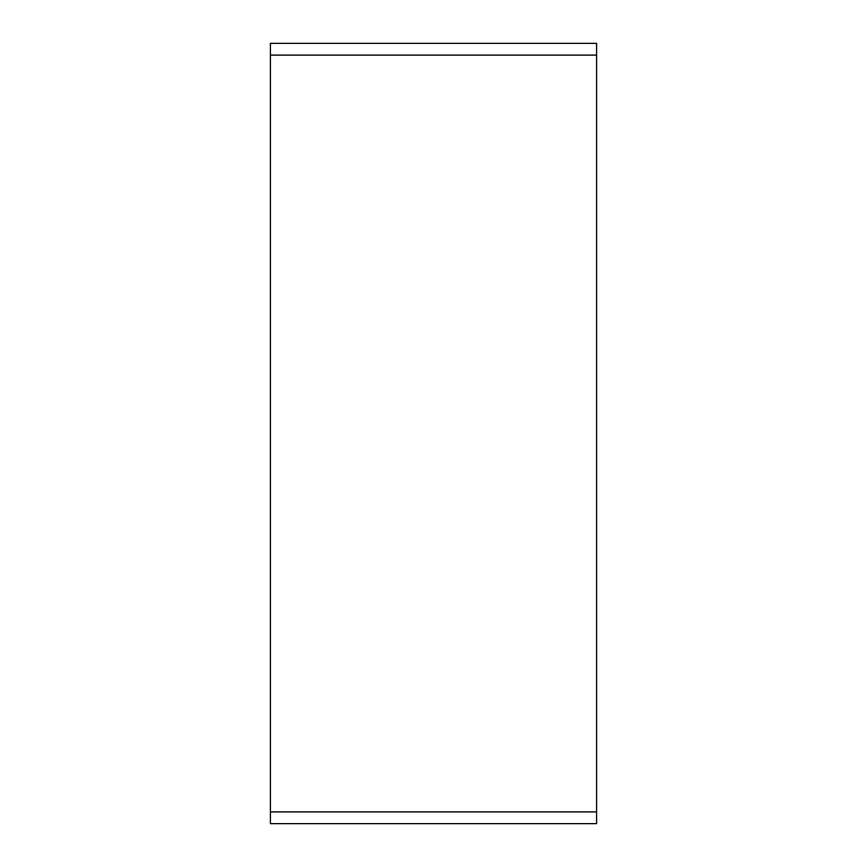 <?xml version="1.0" encoding="UTF-8"?>
<svg xmlns="http://www.w3.org/2000/svg" width="867" height="867" viewBox="0 0 867 867"><rect width="100%" height="100%" fill="white"/><g stroke="black" fill="none" stroke-linecap="round" stroke-linejoin="round"><path stroke-width="1.3" d="M596.594 823.65L270.406 823.65L270.406 811.902L596.594 811.902L270.406 811.902L270.406 55.098L596.594 55.098L270.406 55.098L270.406 43.35L596.594 43.35L596.594 823.65"/></g></svg>
